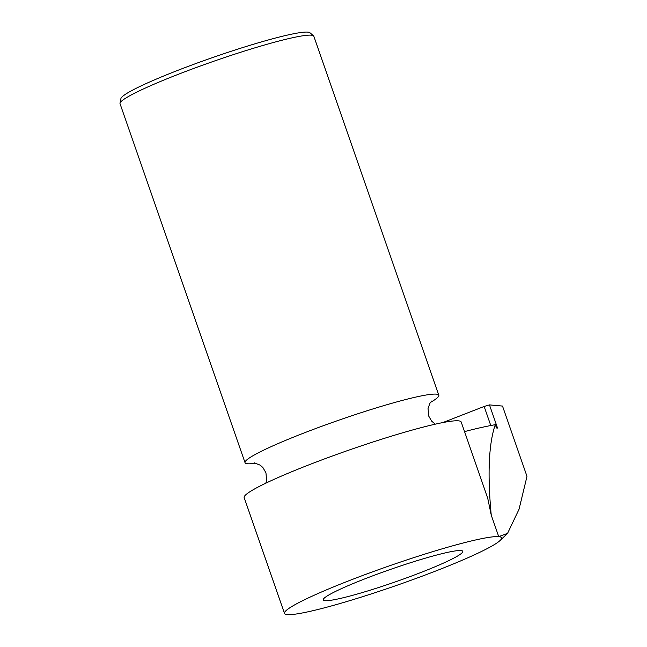 <?xml version="1.0" encoding="UTF-8"?>
<svg xmlns="http://www.w3.org/2000/svg" width="647" height="647" viewBox="0 0 647 647"><rect width="100%" height="100%" fill="white"/><g stroke="black" fill="none" stroke-linecap="round" stroke-linejoin="round"><path stroke-width="0.97" d="M456.919 550.718A73.871 6.696 -19.2 0 1 462.775 551.325A73.871 6.696 -19.2 0 1 395.212 581.936A73.871 6.696 -19.2 0 1 323.249 599.915A73.871 6.696 -19.2 0 1 377.605 574.026A73.871 6.696 -19.2 0 1 456.919 550.718M284.494 613.405L244.17 497.616A114.907 10.409 -19.2 0 1 328.716 457.348A114.907 10.409 -19.2 0 1 452.107 421.092A114.907 10.409 -19.2 0 1 461.206 422.038L487.684 498.061L491.251 515.141L498.732 536.63A114.907 10.409 160.8 0 0 492.432 536.889A114.907 10.409 160.8 0 0 369.041 573.137A114.907 10.409 160.8 0 0 284.494 613.405A114.907 10.409 160.8 0 0 303.257 612.79A114.907 10.409 -19.2 0 0 416.328 578.337A114.907 10.409 -19.2 0 0 500.115 540.471L507.563 533.354L498.732 536.63A114.907 10.409 -19.2 0 1 500.115 540.471M442.726 422.604L484.134 406.47L489.464 404.901L502.501 406.065L526.981 476.362L519.064 509.205L507.563 533.354M255.994 463.155A102.598 9.293 -19.2 0 1 245.043 462.686L120.043 103.73A102.598 9.293 -19.2 0 1 120.019 103.229L120.908 98.595A100.228 9.082 -19.2 0 1 197.117 63.082A100.228 9.082 -19.2 0 1 302.303 32.35A100.228 9.082 -19.2 0 1 309.962 32.762L313.536 35.836A102.598 9.293 -19.2 0 1 313.827 36.248L438.828 395.204A102.598 9.293 -19.2 0 1 430.538 402.369M120.019 103.229A102.598 9.293 -19.2 0 1 198.022 66.867A102.598 9.293 -19.2 0 1 305.699 35.407A102.598 9.293 -19.2 0 1 313.536 35.836M245.043 462.686A102.598 9.293 -19.2 0 1 320.532 426.737A102.598 9.293 -19.2 0 1 430.7 394.363A102.598 9.293 -19.2 0 1 438.828 395.204M464.546 431.622A470.959 435.188 83.5 0 1 490.766 425.524A470.959 435.188 83.5 0 1 495.311 424.658L496.467 427.966L497.527 428.063L489.464 404.901M491.251 515.141A489.504 95.974 -110.2 0 1 495.311 424.658M484.134 406.47L490.766 425.524M265.82 483.188L266.588 480.292L265.957 472.828L262.917 467.571L260.248 465.185L254.271 462.831M431.719 401.027L429.94 403.259L428.055 408.378L428.71 416.078L431.646 421.124L435.285 424.173"/></g></svg>
